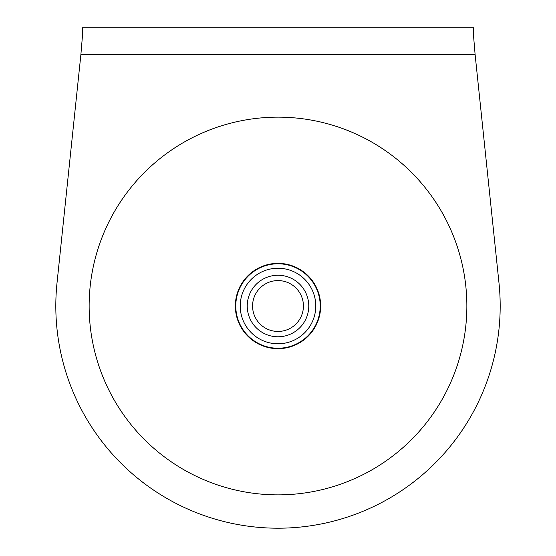 <?xml version="1.0" encoding="UTF-8"?>
<svg xmlns="http://www.w3.org/2000/svg" width="556" height="556" viewBox="0 0 556 556"><rect width="100%" height="100%" fill="white"/><g stroke="black" fill="none" stroke-linecap="round" stroke-linejoin="round"><path stroke-width="0.83" d="M473.524 27.8L473.524 35.612L473.524 27.8L82.476 27.8L82.476 35.612L82.476 27.8M82.476 35.612L80.898 54.46L57.018 282.907A222.191 222.191 0 0 0 278 528.2A222.191 222.191 0 0 0 498.982 282.907L475.102 54.46L473.524 35.612M320.659 306.008A42.659 42.659 0 0 1 256.67 342.955A42.659 42.659 0 0 1 256.67 269.069A42.659 42.659 0 0 1 320.659 306.008M466.859 306.008A188.859 188.859 0 0 1 183.57 469.57A188.859 188.859 0 0 1 183.57 142.454A188.859 188.859 0 0 1 466.859 306.008M252.57 306.008A25.43 25.43 0 0 1 290.712 283.991A25.43 25.43 0 0 1 290.712 328.033A25.43 25.43 0 0 1 252.57 306.008M247.239 306.008A30.761 30.761 0 0 0 293.38 332.655A30.761 30.761 0 0 0 293.38 279.369A30.761 30.761 0 0 0 247.239 306.008M315.773 306.008A37.773 37.773 0 0 1 259.117 338.722A37.773 37.773 0 0 1 259.117 273.302A37.773 37.773 0 0 1 315.773 306.008M320.214 306.008A42.214 42.214 0 0 1 256.893 342.572A42.214 42.214 0 0 1 256.893 269.451A42.214 42.214 0 0 1 320.214 306.008M301.282 341.224L304.445 338.917M254.717 270.793L251.555 273.107M475.102 54.46L80.898 54.46"/></g></svg>
